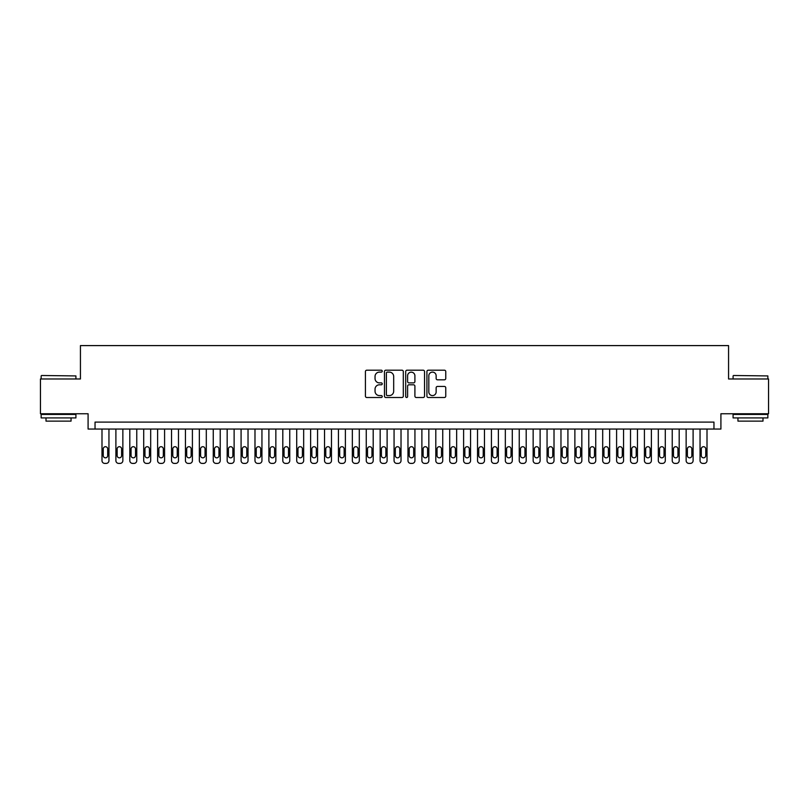 <?xml version="1.0" encoding="UTF-8"?>
<svg xmlns="http://www.w3.org/2000/svg" width="809" height="809" viewBox="0 0 809 809"><rect width="100%" height="100%" fill="white"/><g stroke="black" fill="none" stroke-linecap="round" stroke-linejoin="round"><path stroke-width="1.21" d="M382.242 371.149A0.961 0.961 0 0 0 381.292 370.198L366.79 370.198A1.365 1.365 0 0 0 365.425 371.564L365.425 396.137A1.365 1.365 0 0 0 366.79 397.502L381.292 397.502A0.961 0.961 0 0 0 382.242 396.541A0.961 0.961 0 0 0 381.292 395.591L379.411 395.591A4.369 4.369 0 0 1 375.042 391.222L375.042 389.169A4.369 4.369 0 0 1 379.411 384.801L381.292 384.801A0.961 0.961 0 0 0 382.242 383.85A0.961 0.961 0 0 0 381.292 382.89L379.411 382.89A4.369 4.369 0 0 1 375.042 378.521L375.042 376.478A4.369 4.369 0 0 1 379.411 372.11L381.292 372.11A0.961 0.961 0 0 0 382.242 371.149M444.394 379.815A1.365 1.365 0 0 0 445.759 378.45L445.759 371.564A1.365 1.365 0 0 0 444.394 370.198L428.285 370.198A1.365 1.365 0 0 0 426.919 371.564L426.919 396.137A1.365 1.365 0 0 0 428.285 397.502L444.394 397.502A1.365 1.365 0 0 0 445.759 396.137L445.759 387.804A1.365 1.365 0 0 0 444.394 386.439L437.507 386.439A1.365 1.365 0 0 0 436.142 387.804L436.142 391.93A3.651 3.651 0 0 1 432.491 395.591A3.651 3.651 0 0 1 428.831 391.93L428.831 375.76A3.651 3.651 0 0 1 432.491 372.11A3.651 3.651 0 0 1 436.142 375.76L436.142 378.45A1.365 1.365 0 0 0 437.507 379.815L444.394 379.815M713.963 429.053L720.91 429.053L720.91 413.753L768.55 413.753L768.55 378.976L728.565 378.976L728.565 345.595L80.435 345.595L80.435 378.976L40.45 378.976L40.45 413.753L88.09 413.753L88.09 429.053L713.963 429.053L713.963 422.096L95.037 422.096L95.037 429.053M403.307 371.564A1.365 1.365 0 0 0 401.942 370.198L385.832 370.198A1.365 1.365 0 0 0 384.467 371.564L384.467 396.137A1.365 1.365 0 0 0 385.832 397.502L401.942 397.502A1.365 1.365 0 0 0 403.307 396.137L403.307 371.564M407.058 370.198L423.168 370.198A1.365 1.365 0 0 1 424.533 371.564L424.533 396.137A1.365 1.365 0 0 1 423.168 397.502L416.271 397.502A1.365 1.365 0 0 1 414.906 396.137L414.906 386.166A1.365 1.365 0 0 0 413.541 384.801L408.97 384.801A1.365 1.365 0 0 0 407.605 386.166L407.605 396.541A0.961 0.961 0 0 1 406.654 397.502A0.961 0.961 0 0 1 405.693 396.541L405.693 371.564A1.365 1.365 0 0 1 407.058 370.198M387.329 372.11A0.961 0.961 0 0 0 386.378 373.06L386.378 394.63A0.961 0.961 0 0 0 387.329 395.591L389.311 395.591A4.369 4.369 0 0 0 393.68 391.222L393.68 376.478A4.369 4.369 0 0 0 389.311 372.11L387.329 372.11M414.906 375.821A3.651 3.651 0 0 0 411.255 372.17A3.651 3.651 0 0 0 407.605 375.821L407.605 381.524A1.365 1.365 0 0 0 408.97 382.89L413.541 382.89A1.365 1.365 0 0 0 414.906 381.524L414.906 375.821M108.952 429.053L108.952 460.624A2.781 2.781 0 0 1 106.171 463.405L104.776 463.405A2.781 2.781 0 0 1 101.995 460.624L101.995 429.053M107.698 455.609L107.698 448.934A2.225 2.225 0 0 0 105.473 446.71A2.225 2.225 0 0 0 103.249 448.934L103.249 455.609A2.225 2.225 0 0 0 105.473 457.833A2.225 2.225 0 0 0 107.698 455.609M41.562 375.497L75.915 375.922L41.562 375.497M58.531 417.919L41.148 417.919L41.148 414.441L75.915 414.441L75.915 417.919L58.531 417.919M71.05 417.919L71.05 421.125L46.012 421.125L46.012 417.919M733.5 375.497L767.852 375.922L733.5 375.497M750.469 417.919L733.085 417.919L733.085 414.441L767.852 414.441L767.852 417.919L750.469 417.919M762.988 417.919L762.988 421.125L737.95 421.125L737.95 417.919M122.857 429.053L122.857 460.624A2.781 2.781 0 0 1 120.076 463.405L118.68 463.405A2.781 2.781 0 0 1 115.899 460.624L115.899 429.053M121.603 455.609L121.603 448.934A2.225 2.225 0 0 0 119.378 446.71A2.225 2.225 0 0 0 117.153 448.934L117.153 455.609A2.225 2.225 0 0 0 119.378 457.833A2.225 2.225 0 0 0 121.603 455.609M136.761 429.053L136.761 460.624A2.781 2.781 0 0 1 133.981 463.405L132.595 463.405A2.781 2.781 0 0 1 129.814 460.624L129.814 429.053M135.518 455.609L135.518 448.934A2.225 2.225 0 0 0 133.293 446.71A2.225 2.225 0 0 0 131.058 448.934L131.058 455.609A2.225 2.225 0 0 0 133.293 457.833A2.225 2.225 0 0 0 135.518 455.609M150.676 429.053L150.676 460.624A2.781 2.781 0 0 1 147.895 463.405L146.5 463.405A2.781 2.781 0 0 1 143.719 460.624L143.719 429.053M149.422 455.609L149.422 448.934A2.225 2.225 0 0 0 147.198 446.71A2.225 2.225 0 0 0 144.973 448.934L144.973 455.609A2.225 2.225 0 0 0 147.198 457.833A2.225 2.225 0 0 0 149.422 455.609M164.581 429.053L164.581 460.624A2.781 2.781 0 0 1 161.8 463.405L160.404 463.405A2.781 2.781 0 0 1 157.624 460.624L157.624 429.053M163.327 455.609L163.327 448.934A2.225 2.225 0 0 0 161.102 446.71A2.225 2.225 0 0 0 158.877 448.934L158.877 455.609A2.225 2.225 0 0 0 161.102 457.833A2.225 2.225 0 0 0 163.327 455.609M178.486 429.053L178.486 460.624A2.781 2.781 0 0 1 175.705 463.405L174.319 463.405A2.781 2.781 0 0 1 171.538 460.624L171.538 429.053M177.242 455.609L177.242 448.934A2.225 2.225 0 0 0 175.017 446.71A2.225 2.225 0 0 0 172.792 448.934L172.792 455.609A2.225 2.225 0 0 0 175.017 457.833A2.225 2.225 0 0 0 177.242 455.609M192.4 429.053L192.4 460.624A2.781 2.781 0 0 1 189.619 463.405L188.224 463.405A2.781 2.781 0 0 1 185.443 460.624L185.443 429.053M191.146 455.609L191.146 448.934A2.225 2.225 0 0 0 188.922 446.71A2.225 2.225 0 0 0 186.697 448.934L186.697 455.609A2.225 2.225 0 0 0 188.922 457.833A2.225 2.225 0 0 0 191.146 455.609M206.305 429.053L206.305 460.624A2.781 2.781 0 0 1 203.524 463.405L202.139 463.405A2.781 2.781 0 0 1 199.348 460.624L199.348 429.053M205.051 455.609L205.051 448.934A2.225 2.225 0 0 0 202.826 446.71A2.225 2.225 0 0 0 200.602 448.934L200.602 455.609A2.225 2.225 0 0 0 202.826 457.833A2.225 2.225 0 0 0 205.051 455.609M220.22 429.053L220.22 460.624A2.781 2.781 0 0 1 217.429 463.405L216.043 463.405A2.781 2.781 0 0 1 213.263 460.624L213.263 429.053M218.966 455.609L218.966 448.934A2.225 2.225 0 0 0 216.741 446.71A2.225 2.225 0 0 0 214.516 448.934L214.516 455.609A2.225 2.225 0 0 0 216.741 457.833A2.225 2.225 0 0 0 218.966 455.609M234.125 429.053L234.125 460.624A2.781 2.781 0 0 1 231.344 463.405L229.948 463.405A2.781 2.781 0 0 1 227.167 460.624L227.167 429.053M232.871 455.609L232.871 448.934A2.225 2.225 0 0 0 230.646 446.71A2.225 2.225 0 0 0 228.421 448.934L228.421 455.609A2.225 2.225 0 0 0 230.646 457.833A2.225 2.225 0 0 0 232.871 455.609M248.029 429.053L248.029 460.624A2.781 2.781 0 0 1 245.248 463.405L243.863 463.405A2.781 2.781 0 0 1 241.082 460.624L241.082 429.053M246.775 455.609L246.775 448.934A2.225 2.225 0 0 0 244.551 446.71A2.225 2.225 0 0 0 242.326 448.934L242.326 455.609A2.225 2.225 0 0 0 244.551 457.833A2.225 2.225 0 0 0 246.775 455.609M261.944 429.053L261.944 460.624A2.781 2.781 0 0 1 259.163 463.405L257.768 463.405A2.781 2.781 0 0 1 254.987 460.624L254.987 429.053M260.69 455.609L260.69 448.934A2.225 2.225 0 0 0 258.465 446.71A2.225 2.225 0 0 0 256.241 448.934L256.241 455.609A2.225 2.225 0 0 0 258.465 457.833A2.225 2.225 0 0 0 260.69 455.609M275.849 429.053L275.849 460.624A2.781 2.781 0 0 1 273.068 463.405L271.672 463.405A2.781 2.781 0 0 1 268.891 460.624L268.891 429.053M274.595 455.609L274.595 448.934A2.225 2.225 0 0 0 272.37 446.71A2.225 2.225 0 0 0 270.145 448.934L270.145 455.609A2.225 2.225 0 0 0 272.37 457.833A2.225 2.225 0 0 0 274.595 455.609M289.753 429.053L289.753 460.624A2.781 2.781 0 0 1 286.973 463.405L285.587 463.405A2.781 2.781 0 0 1 282.806 460.624L282.806 429.053M288.51 455.609L288.51 448.934A2.225 2.225 0 0 0 286.275 446.71A2.225 2.225 0 0 0 284.05 448.934L284.05 455.609A2.225 2.225 0 0 0 286.275 457.833A2.225 2.225 0 0 0 288.51 455.609M303.668 429.053L303.668 460.624A2.781 2.781 0 0 1 300.887 463.405L299.492 463.405A2.781 2.781 0 0 1 296.711 460.624L296.711 429.053M302.414 455.609L302.414 448.934A2.225 2.225 0 0 0 300.19 446.71A2.225 2.225 0 0 0 297.965 448.934L297.965 455.609A2.225 2.225 0 0 0 300.19 457.833A2.225 2.225 0 0 0 302.414 455.609M317.573 429.053L317.573 460.624A2.781 2.781 0 0 1 314.792 463.405L313.396 463.405A2.781 2.781 0 0 1 310.616 460.624L310.616 429.053M316.319 455.609L316.319 448.934A2.225 2.225 0 0 0 314.094 446.71A2.225 2.225 0 0 0 311.869 448.934L311.869 455.609A2.225 2.225 0 0 0 314.094 457.833A2.225 2.225 0 0 0 316.319 455.609M331.478 429.053L331.478 460.624A2.781 2.781 0 0 1 328.697 463.405L327.311 463.405A2.781 2.781 0 0 1 324.53 460.624L324.53 429.053M330.234 455.609L330.234 448.934A2.225 2.225 0 0 0 328.009 446.71A2.225 2.225 0 0 0 325.774 448.934L325.774 455.609A2.225 2.225 0 0 0 328.009 457.833A2.225 2.225 0 0 0 330.234 455.609M345.392 429.053L345.392 460.624A2.781 2.781 0 0 1 342.611 463.405L341.216 463.405A2.781 2.781 0 0 1 338.435 460.624L338.435 429.053M344.138 455.609L344.138 448.934A2.225 2.225 0 0 0 341.914 446.71A2.225 2.225 0 0 0 339.689 448.934L339.689 455.609A2.225 2.225 0 0 0 341.914 457.833A2.225 2.225 0 0 0 344.138 455.609M359.297 429.053L359.297 460.624A2.781 2.781 0 0 1 356.516 463.405L355.121 463.405A2.781 2.781 0 0 1 352.34 460.624L352.34 429.053M358.043 455.609L358.043 448.934A2.225 2.225 0 0 0 355.818 446.71A2.225 2.225 0 0 0 353.594 448.934L353.594 455.609A2.225 2.225 0 0 0 355.818 457.833A2.225 2.225 0 0 0 358.043 455.609M373.202 429.053L373.202 460.624A2.781 2.781 0 0 1 370.421 463.405L369.035 463.405A2.781 2.781 0 0 1 366.255 460.624L366.255 429.053M371.958 455.609L371.958 448.934A2.225 2.225 0 0 0 369.733 446.71A2.225 2.225 0 0 0 367.508 448.934L367.508 455.609A2.225 2.225 0 0 0 369.733 457.833A2.225 2.225 0 0 0 371.958 455.609M387.117 429.053L387.117 460.624A2.781 2.781 0 0 1 384.336 463.405L382.94 463.405A2.781 2.781 0 0 1 380.159 460.624L380.159 429.053M385.863 455.609L385.863 448.934A2.225 2.225 0 0 0 383.638 446.71A2.225 2.225 0 0 0 381.413 448.934L381.413 455.609A2.225 2.225 0 0 0 383.638 457.833A2.225 2.225 0 0 0 385.863 455.609M401.021 429.053L401.021 460.624A2.781 2.781 0 0 1 398.24 463.405L396.855 463.405A2.781 2.781 0 0 1 394.064 460.624L394.064 429.053M399.767 455.609L399.767 448.934A2.225 2.225 0 0 0 397.543 446.71A2.225 2.225 0 0 0 395.318 448.934L395.318 455.609A2.225 2.225 0 0 0 397.543 457.833A2.225 2.225 0 0 0 399.767 455.609M414.936 429.053L414.936 460.624A2.781 2.781 0 0 1 412.145 463.405L410.76 463.405A2.781 2.781 0 0 1 407.979 460.624L407.979 429.053M413.682 455.609L413.682 448.934A2.225 2.225 0 0 0 411.457 446.71A2.225 2.225 0 0 0 409.233 448.934L409.233 455.609A2.225 2.225 0 0 0 411.457 457.833A2.225 2.225 0 0 0 413.682 455.609M428.841 429.053L428.841 460.624A2.781 2.781 0 0 1 426.06 463.405L424.664 463.405A2.781 2.781 0 0 1 421.883 460.624L421.883 429.053M427.587 455.609L427.587 448.934A2.225 2.225 0 0 0 425.362 446.71A2.225 2.225 0 0 0 423.137 448.934L423.137 455.609A2.225 2.225 0 0 0 425.362 457.833A2.225 2.225 0 0 0 427.587 455.609M442.745 429.053L442.745 460.624A2.781 2.781 0 0 1 439.965 463.405L438.579 463.405A2.781 2.781 0 0 1 435.798 460.624L435.798 429.053M441.492 455.609L441.492 448.934A2.225 2.225 0 0 0 439.267 446.71A2.225 2.225 0 0 0 437.042 448.934L437.042 455.609A2.225 2.225 0 0 0 439.267 457.833A2.225 2.225 0 0 0 441.492 455.609M456.66 429.053L456.66 460.624A2.781 2.781 0 0 1 453.879 463.405L452.484 463.405A2.781 2.781 0 0 1 449.703 460.624L449.703 429.053M455.406 455.609L455.406 448.934A2.225 2.225 0 0 0 453.182 446.71A2.225 2.225 0 0 0 450.957 448.934L450.957 455.609A2.225 2.225 0 0 0 453.182 457.833A2.225 2.225 0 0 0 455.406 455.609M470.565 429.053L470.565 460.624A2.781 2.781 0 0 1 467.784 463.405L466.388 463.405A2.781 2.781 0 0 1 463.608 460.624L463.608 429.053M469.311 455.609L469.311 448.934A2.225 2.225 0 0 0 467.086 446.71A2.225 2.225 0 0 0 464.862 448.934L464.862 455.609A2.225 2.225 0 0 0 467.086 457.833A2.225 2.225 0 0 0 469.311 455.609M484.47 429.053L484.47 460.624A2.781 2.781 0 0 1 481.689 463.405L480.303 463.405A2.781 2.781 0 0 1 477.522 460.624L477.522 429.053M483.226 455.609L483.226 448.934A2.225 2.225 0 0 0 480.991 446.71A2.225 2.225 0 0 0 478.766 448.934L478.766 455.609A2.225 2.225 0 0 0 480.991 457.833A2.225 2.225 0 0 0 483.226 455.609M498.384 429.053L498.384 460.624A2.781 2.781 0 0 1 495.604 463.405L494.208 463.405A2.781 2.781 0 0 1 491.427 460.624L491.427 429.053M497.131 455.609L497.131 448.934A2.225 2.225 0 0 0 494.906 446.71A2.225 2.225 0 0 0 492.681 448.934L492.681 455.609A2.225 2.225 0 0 0 494.906 457.833A2.225 2.225 0 0 0 497.131 455.609M512.289 429.053L512.289 460.624A2.781 2.781 0 0 1 509.508 463.405L508.113 463.405A2.781 2.781 0 0 1 505.332 460.624L505.332 429.053M511.035 455.609L511.035 448.934A2.225 2.225 0 0 0 508.81 446.71A2.225 2.225 0 0 0 506.586 448.934L506.586 455.609A2.225 2.225 0 0 0 508.81 457.833A2.225 2.225 0 0 0 511.035 455.609M526.194 429.053L526.194 460.624A2.781 2.781 0 0 1 523.413 463.405L522.027 463.405A2.781 2.781 0 0 1 519.247 460.624L519.247 429.053M524.95 455.609L524.95 448.934A2.225 2.225 0 0 0 522.725 446.71A2.225 2.225 0 0 0 520.49 448.934L520.49 455.609A2.225 2.225 0 0 0 522.725 457.833A2.225 2.225 0 0 0 524.95 455.609M540.109 429.053L540.109 460.624A2.781 2.781 0 0 1 537.328 463.405L535.932 463.405A2.781 2.781 0 0 1 533.151 460.624L533.151 429.053M538.855 455.609L538.855 448.934A2.225 2.225 0 0 0 536.63 446.71A2.225 2.225 0 0 0 534.405 448.934L534.405 455.609A2.225 2.225 0 0 0 536.63 457.833A2.225 2.225 0 0 0 538.855 455.609M554.013 429.053L554.013 460.624A2.781 2.781 0 0 1 551.232 463.405L549.837 463.405A2.781 2.781 0 0 1 547.056 460.624L547.056 429.053M552.759 455.609L552.759 448.934A2.225 2.225 0 0 0 550.535 446.71A2.225 2.225 0 0 0 548.31 448.934L548.31 455.609A2.225 2.225 0 0 0 550.535 457.833A2.225 2.225 0 0 0 552.759 455.609M567.918 429.053L567.918 460.624A2.781 2.781 0 0 1 565.137 463.405L563.752 463.405A2.781 2.781 0 0 1 560.971 460.624L560.971 429.053M566.674 455.609L566.674 448.934A2.225 2.225 0 0 0 564.449 446.71A2.225 2.225 0 0 0 562.225 448.934L562.225 455.609A2.225 2.225 0 0 0 564.449 457.833A2.225 2.225 0 0 0 566.674 455.609M581.833 429.053L581.833 460.624A2.781 2.781 0 0 1 579.052 463.405L577.656 463.405A2.781 2.781 0 0 1 574.875 460.624L574.875 429.053M580.579 455.609L580.579 448.934A2.225 2.225 0 0 0 578.354 446.71A2.225 2.225 0 0 0 576.129 448.934L576.129 455.609A2.225 2.225 0 0 0 578.354 457.833A2.225 2.225 0 0 0 580.579 455.609M595.737 429.053L595.737 460.624A2.781 2.781 0 0 1 592.957 463.405L591.571 463.405A2.781 2.781 0 0 1 588.78 460.624L588.78 429.053M594.484 455.609L594.484 448.934A2.225 2.225 0 0 0 592.259 446.71A2.225 2.225 0 0 0 590.034 448.934L590.034 455.609A2.225 2.225 0 0 0 592.259 457.833A2.225 2.225 0 0 0 594.484 455.609M609.652 429.053L609.652 460.624A2.781 2.781 0 0 1 606.861 463.405L605.476 463.405A2.781 2.781 0 0 1 602.695 460.624L602.695 429.053M608.398 455.609L608.398 448.934A2.225 2.225 0 0 0 606.174 446.71A2.225 2.225 0 0 0 603.949 448.934L603.949 455.609A2.225 2.225 0 0 0 606.174 457.833A2.225 2.225 0 0 0 608.398 455.609M623.557 429.053L623.557 460.624A2.781 2.781 0 0 1 620.776 463.405L619.381 463.405A2.781 2.781 0 0 1 616.6 460.624L616.6 429.053M622.303 455.609L622.303 448.934A2.225 2.225 0 0 0 620.078 446.71A2.225 2.225 0 0 0 617.854 448.934L617.854 455.609A2.225 2.225 0 0 0 620.078 457.833A2.225 2.225 0 0 0 622.303 455.609M637.462 429.053L637.462 460.624A2.781 2.781 0 0 1 634.681 463.405L633.295 463.405A2.781 2.781 0 0 1 630.514 460.624L630.514 429.053M636.208 455.609L636.208 448.934A2.225 2.225 0 0 0 633.983 446.71A2.225 2.225 0 0 0 631.758 448.934L631.758 455.609A2.225 2.225 0 0 0 633.983 457.833A2.225 2.225 0 0 0 636.208 455.609M651.376 429.053L651.376 460.624A2.781 2.781 0 0 1 648.596 463.405L647.2 463.405A2.781 2.781 0 0 1 644.419 460.624L644.419 429.053M650.123 455.609L650.123 448.934A2.225 2.225 0 0 0 647.898 446.71A2.225 2.225 0 0 0 645.673 448.934L645.673 455.609A2.225 2.225 0 0 0 647.898 457.833A2.225 2.225 0 0 0 650.123 455.609M665.281 429.053L665.281 460.624A2.781 2.781 0 0 1 662.5 463.405L661.105 463.405A2.781 2.781 0 0 1 658.324 460.624L658.324 429.053M664.027 455.609L664.027 448.934A2.225 2.225 0 0 0 661.802 446.71A2.225 2.225 0 0 0 659.578 448.934L659.578 455.609A2.225 2.225 0 0 0 661.802 457.833A2.225 2.225 0 0 0 664.027 455.609M679.186 429.053L679.186 460.624A2.781 2.781 0 0 1 676.405 463.405L675.019 463.405A2.781 2.781 0 0 1 672.239 460.624L672.239 429.053M677.942 455.609L677.942 448.934A2.225 2.225 0 0 0 675.707 446.71A2.225 2.225 0 0 0 673.482 448.934L673.482 455.609A2.225 2.225 0 0 0 675.707 457.833A2.225 2.225 0 0 0 677.942 455.609M693.101 429.053L693.101 460.624A2.781 2.781 0 0 1 690.32 463.405L688.924 463.405A2.781 2.781 0 0 1 686.143 460.624L686.143 429.053M691.847 455.609L691.847 448.934A2.225 2.225 0 0 0 689.622 446.71A2.225 2.225 0 0 0 687.397 448.934L687.397 455.609A2.225 2.225 0 0 0 689.622 457.833A2.225 2.225 0 0 0 691.847 455.609M707.005 429.053L707.005 460.624A2.781 2.781 0 0 1 704.224 463.405L702.829 463.405A2.781 2.781 0 0 1 700.048 460.624L700.048 429.053M705.751 455.609L705.751 448.934A2.225 2.225 0 0 0 703.527 446.71A2.225 2.225 0 0 0 701.302 448.934L701.302 455.609A2.225 2.225 0 0 0 703.527 457.833A2.225 2.225 0 0 0 705.751 455.609M41.148 378.976L41.148 375.922M49.076 414.441L49.076 413.753M67.986 414.441L67.986 413.753M75.915 378.976L75.915 375.922M733.085 378.976L733.085 375.922M741.014 414.441L741.014 413.753M759.924 414.441L759.924 413.753M767.852 378.976L767.852 375.922"/></g></svg>
